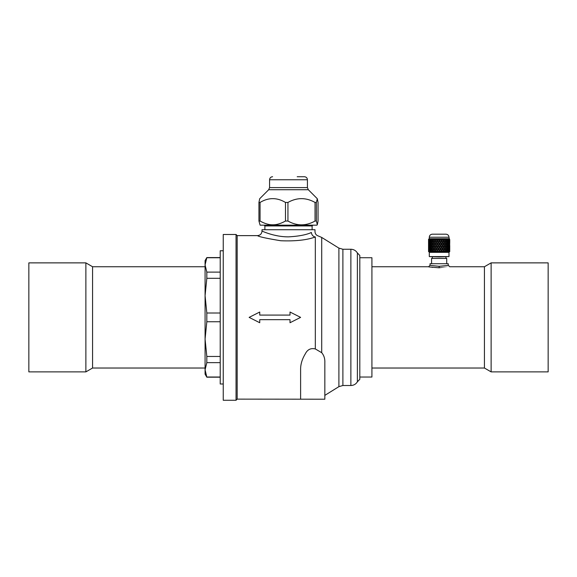 <?xml version="1.0" encoding="UTF-8"?>
<svg xmlns="http://www.w3.org/2000/svg" width="577" height="577" viewBox="0 0 577 577"><rect width="100%" height="100%" fill="white"/><g stroke="black" fill="none" stroke-linecap="round" stroke-linejoin="round"><path stroke-width="0.87" d="M285.478 221.034L285.478 202.448C277.003 197.384 268.529 197.384 260.054 202.448L260.054 221.034C264.692 223.609 268.925 224.864 272.77 224.799C276.607 224.864 280.848 223.609 285.478 221.034L287.937 221.034C296.975 226.097 306.005 226.097 315.042 221.034L316.384 221.034L317.307 224.756L318.057 221.034L318.057 202.448L317.307 198.726L316.384 202.448L316.384 221.034M285.478 202.448L287.937 202.448L287.937 221.034M315.042 221.034L315.042 202.448C306.005 197.384 296.975 197.384 287.937 202.448M315.042 202.448L316.384 202.448M317.307 224.756L316.888 225.174L260.112 225.174L258.943 221.034L258.943 202.448L259.693 198.726L268.687 189.725L308.313 189.725L317.307 198.726M258.943 202.448L260.054 202.448M297.198 176.728L304.396 176.728C306.236 176.908 307.245 177.918 307.426 179.757L269.574 179.757C269.755 177.918 270.764 176.908 272.604 176.728M258.943 221.034L260.054 221.034M439.119 266.307C427.42 265.124 427.427 265.124 439.14 266.307L439.169 266.307C450.861 265.124 450.853 265.124 439.14 266.307M439.169 267.793C425.53 266.646 425.509 266.646 439.111 267.793C452.757 266.646 452.772 266.646 439.169 267.793L439.169 266.307M371.92 368.025L484.428 368.025L484.428 266.74L449.743 266.74L448.228 265.225L448.228 263.711L430.06 263.711L430.06 265.225L428.617 266.754M428.754 266.776L429.238 266.87M432.072 267.317L432.62 267.389M491.121 371.884L548.15 371.884L548.15 262.874L491.121 262.874L491.121 371.884L484.428 368.025M206.826 257.58L205.08 264.93L206.826 272.113L206.826 278.294L205.08 295.655L206.826 313.008L206.826 321.75L205.08 339.103L206.826 356.463L206.826 362.644L205.08 369.835L206.826 377.185L205.08 374.156L205.08 260.602L206.826 257.58L220.219 257.58M223.249 317.379L223.249 234.486L236.043 234.486L236.043 400.272L223.249 400.272L223.249 317.379M223.249 383.993L220.219 383.993L220.219 250.764L223.249 250.764M206.826 257.739L220.219 257.739M206.826 272.113L220.219 272.113M206.826 278.294L220.219 278.294M206.826 313.008L220.219 313.008M206.826 321.75L220.219 321.75M206.826 356.463L220.219 356.463M206.826 362.644L220.219 362.644M206.826 377.019L220.219 377.019M85.879 262.874L28.85 262.874L28.85 371.884L85.879 371.884L85.879 262.874L92.572 266.74L92.572 368.025L205.08 368.025M259.737 322.673L259.737 319.672L290.015 319.672L290.015 322.673M290.015 312.085L290.015 315.085L259.737 315.085L259.737 312.027L249.134 317.379L259.737 322.731L259.737 319.672M259.737 315.085L259.737 312.085M290.015 315.085L290.015 312.027L300.61 317.379L290.015 322.731L290.015 319.672M237.176 235.625L237.176 399.133L324.837 399.212L324.837 362.544C325.01 358.663 323.971 355.389 321.714 352.706L321.714 237.443L318.389 236.015C316.261 235.322 315.136 233.858 314.992 231.622L314.992 229.718L262.008 229.718L262.008 231.081C261.734 233.836 260.22 235.351 257.465 235.625L237.176 235.625L236.043 234.486M324.837 399.212L324.837 395.375L338.901 386.648L338.901 248.11L321.714 237.443M300.61 399.212L300.61 368.768C300.711 363.82 302.269 358.865 305.291 353.889C307.447 349.532 310.794 347.888 315.323 348.941L321.714 352.706M288.5 236.858C274.183 236.945 261.785 230.887 262.008 231.081C261.792 230.887 274.162 236.945 288.5 236.858C298.569 236.31 306.207 234.861 311.4 232.502C316.174 231.247 316.174 231.247 311.4 232.502A4.544 3.88 -107.5 0 0 315.323 236.974C319.413 235.64 319.413 235.64 315.323 236.974C306.906 240.075 295.388 241.33 280.761 240.746C266.451 238.395 258.691 236.685 257.465 235.625C258.669 236.685 266.437 238.388 280.761 240.739C295.366 241.33 306.885 240.075 315.323 236.974L315.323 348.941M311.392 232.509L310.412 232.863M278.265 235.971L273.736 235.019M271.132 234.327L269.697 233.894M266.48 232.827L265.146 232.336M264.05 231.918L263.552 231.716M357.387 363.178L357.387 381.801L359.81 379.291L359.81 255.467L357.387 252.957L357.387 271.579M359.81 377.033L371.92 377.033L371.92 257.731L359.81 257.731M312.121 229.718L312.121 225.932L264.879 225.932L264.879 229.718M431.574 263.711L431.574 258.409L446.713 258.409L446.713 263.711M429.223 247.583A42.316 34.31 31.3 0 0 429.519 248.925L429.223 250.259L428.978 248.925A42.316 34.31 148.7 0 1 429.223 247.583L429.346 247.583M429.281 247.281L429.591 245.939L429.959 247.281L429.591 248.622L429.281 247.281L428.927 248.622L428.682 247.281L428.624 248.615M429.519 245.636L429.223 244.309L428.978 245.636A42.316 34.31 31.3 0 0 429.223 246.978A42.316 34.31 148.7 0 1 429.519 245.636L429.375 244.424M429.591 242.701L429.591 245.333L430.081 244.049L429.591 242.701L429.591 245.333M430.045 244.309L429.67 245.636A42.316 31.461 41.6 0 0 430.045 246.978A42.316 31.461 138.4 0 1 430.464 245.636L430.045 244.309L430.464 245.636M430.572 245.939L431.048 247.281L430.572 248.622L430.139 247.281L430.572 245.939L431.048 247.281M430.045 247.583A42.316 31.461 41.6 0 0 430.464 248.925L430.045 250.259L429.67 248.925A42.316 31.461 138.4 0 1 430.045 247.583L430.175 247.583A41.71 31.014 -138.4 0 0 430.586 248.903L430.464 248.925M430.045 241.136L429.677 242.398L430.045 243.703L430.586 242.47L430.045 241.136L430.464 242.398L430.045 243.703M430.572 242.701L430.139 244.006L430.572 245.333L431.163 244.049L430.572 242.701L431.048 244.006L430.572 245.333M431.163 244.309L430.673 245.636A42.316 27.595 48.7 0 0 431.163 246.978A42.316 27.595 131.3 0 1 431.69 245.636L431.163 244.309L431.69 245.636M431.82 245.939L432.397 247.281L431.82 248.622L431.279 247.281L431.82 245.939L432.397 247.281M431.163 247.583A42.316 27.595 48.7 0 0 431.69 248.925L431.163 250.259L430.673 248.925A42.316 27.595 131.3 0 1 431.163 247.583L431.279 247.583A41.71 27.206 -131.3 0 0 431.798 248.903L431.69 248.925M430.572 239.621L430.139 240.833L430.572 242.095L431.156 240.926L430.572 239.621L431.041 240.833L430.572 242.095M431.163 241.136L430.673 242.398L431.163 243.703L431.791 242.47L431.163 241.136L431.69 242.398L431.163 243.703M431.82 242.701L431.279 244.006L431.82 245.333L432.49 244.049L431.82 242.701L432.397 244.006L431.82 245.333M432.534 244.309L431.949 245.636A42.316 22.849 53.6 0 0 432.534 246.978A42.316 22.849 126.4 0 1 433.161 245.636L432.534 244.309L433.161 245.636M433.305 245.939L433.969 247.281L433.305 248.622L432.671 247.281L433.305 245.939L433.969 247.281M432.534 247.583A42.316 22.849 53.6 0 0 433.161 248.925L432.534 250.259L431.949 248.925A42.316 22.849 126.4 0 1 432.534 247.583L432.627 247.583A41.71 22.525 -126.4 0 0 433.24 248.903L433.161 248.925M431.82 239.621L431.286 240.833L431.82 242.095L432.483 240.926L431.82 239.621L432.389 240.833L431.82 242.095M432.534 241.136L431.949 242.398L432.534 243.703L433.24 242.47L432.534 241.136L433.154 242.398L432.534 243.703M433.305 242.701L432.678 244.006L433.305 245.333L434.034 244.049L433.305 242.701L433.962 244.006L433.305 245.333M434.12 244.309L433.45 245.636A42.316 17.368 56.7 0 0 434.12 246.978A42.316 17.368 123.3 0 1 434.813 245.636L434.12 244.309L434.813 245.636M434.979 245.939L435.7 247.281L434.979 248.622L434.272 247.281L434.979 245.939L435.7 247.281M434.12 247.583A42.316 17.368 56.7 0 0 434.813 248.925L434.12 250.259L433.45 248.925A42.316 17.368 123.3 0 1 434.12 247.583L434.192 247.583A41.71 17.115 -123.3 0 0 434.878 248.903L434.813 248.925M433.305 239.621L432.685 240.833L433.305 242.095L434.027 240.926L433.305 239.621L433.954 240.833L433.305 242.095M434.12 241.136L433.457 242.398L434.12 243.703L434.87 242.47L434.12 241.136L434.813 242.398L434.12 243.703M434.979 242.701L434.279 244.006L434.979 245.333L435.743 244.049L434.979 242.701L435.7 244.006L434.979 245.333M435.866 244.309L435.137 245.636A42.316 11.324 58.7 0 0 435.866 246.978A42.316 11.324 121.3 0 1 436.616 245.636L435.866 244.309L436.616 245.636M436.782 245.939L437.546 247.281L436.782 248.622L436.032 247.281L436.782 245.939L437.546 247.281M435.866 247.583A42.316 11.324 58.7 0 0 436.616 248.925L435.866 250.259L435.137 248.925A42.316 11.324 121.3 0 1 435.866 247.583L435.916 247.583A41.71 11.165 -121.3 0 0 436.645 248.903L436.616 248.925M435.693 240.833L434.979 239.621L434.286 240.833L435.036 242.167L435.693 240.833L434.979 242.095M436.609 242.398L435.866 241.136L435.145 242.398L435.916 243.746L436.609 242.398L435.866 243.703M437.546 244.006L436.782 242.701L436.039 244.006L436.782 245.333L437.561 244.049L436.782 245.333M438.491 245.636L437.719 244.309L436.955 245.636A42.316 4.919 59.8 0 0 437.719 246.978L437.719 246.978A41.71 4.847 -59.8 0 1 438.498 245.658L438.491 245.636A42.316 4.919 120.2 0 0 437.719 246.978M437.719 247.583A42.316 4.919 59.8 0 0 438.491 248.925L437.719 250.259L436.955 248.925A42.316 4.919 120.2 0 1 437.719 247.583L437.719 247.583A41.71 4.847 -120.2 0 0 438.498 248.903L438.491 248.925M436.782 242.095L437.532 240.833L436.782 239.621L436.046 240.833L436.818 242.167L436.046 240.833M437.719 243.703L438.484 242.398L437.719 241.136L436.962 242.398L437.741 243.746L436.962 242.398M440.568 245.939L441.333 247.281L440.568 248.622L439.789 247.281L440.568 245.939L439.789 247.281L440.568 248.622M440.568 245.333L441.326 244.006L440.568 242.701L439.797 244.006L440.568 245.333L439.797 244.006M441.499 244.309L440.741 245.636A42.316 8.157 59.4 0 1 441.499 246.978A42.316 8.157 120.6 0 0 442.249 245.636L441.499 244.309L440.741 245.636M442.415 245.939L443.143 247.281L442.415 248.622L441.672 247.281L442.415 245.939L441.672 247.281M441.499 247.583A42.316 8.157 59.4 0 1 442.249 248.925L441.499 250.259L440.741 248.925A42.316 8.157 120.6 0 0 441.499 247.583L441.47 247.583A41.71 8.042 -59.4 0 1 440.72 248.903L440.741 248.925M440.568 242.095L441.318 240.833L440.568 239.621L439.804 240.833L440.547 242.167L439.804 240.833M441.499 243.703L442.242 242.398L441.499 241.136L440.741 242.398L441.47 243.746L440.741 242.398M442.415 242.701L441.672 244.006L442.415 245.333L441.643 244.049L442.415 242.701L443.143 244.006L442.415 245.333M443.309 244.309L442.581 245.636A42.316 14.403 57.9 0 1 443.309 246.978A42.316 14.403 122.1 0 0 444.009 245.636L443.309 244.309L442.581 245.636M444.167 245.939L444.831 247.281L444.167 248.622L443.468 247.281L444.167 245.939L443.468 247.281M443.309 247.583A42.316 14.403 57.9 0 1 444.009 248.925L443.309 250.259L442.581 248.925A42.316 14.403 122.1 0 0 443.309 247.583L443.251 247.583A41.71 14.201 -57.9 0 1 442.537 248.903L442.581 248.925M442.415 242.095L443.136 240.833L442.415 239.621L441.679 240.833L442.371 242.167L441.679 240.833M443.309 241.136L442.588 242.398L443.309 243.703L442.545 242.47L443.309 241.136L444.001 242.398L443.309 243.703M444.167 242.701L443.468 244.006L444.167 245.333L443.41 244.049L444.167 242.701L444.831 244.006L444.167 245.333M444.982 244.309L444.319 245.636A42.316 20.188 55.3 0 1 444.982 246.978A42.316 20.188 124.7 0 0 445.61 245.636L444.982 244.309L444.319 245.636M445.747 245.939L446.338 247.281L445.747 248.622L445.127 247.281L445.747 245.939L445.127 247.281M444.982 247.583A42.316 20.188 55.3 0 1 445.61 248.925L444.982 250.259L444.319 248.925A42.316 20.188 124.7 0 0 444.982 247.583L444.896 247.583A41.71 19.899 -55.3 0 1 444.247 248.903L444.319 248.925M444.167 239.621L443.482 240.833L444.167 242.095L443.417 240.926L444.167 239.621L444.824 240.833L444.167 242.095M444.982 241.136L444.326 242.398L444.982 243.703L444.254 242.47L444.982 241.136L445.61 242.398L444.982 243.703M445.747 242.701L445.127 244.006L445.747 245.333L445.047 244.049L445.747 242.701L446.338 244.006L445.747 245.333M446.468 244.309L445.884 245.636A42.316 25.323 51.4 0 1 446.468 246.978A42.316 25.323 128.6 0 0 447.009 245.636L446.468 244.309L445.884 245.636M447.125 245.939L447.615 247.281L447.125 248.622L446.591 247.281L447.125 245.939L446.591 247.281M446.468 247.583A42.316 25.323 51.4 0 1 447.009 248.925L446.468 250.259L445.884 248.925A42.316 25.323 128.6 0 0 446.468 247.583L446.36 247.583A41.71 24.962 -51.4 0 1 445.79 248.903L445.884 248.925M445.747 239.621L445.134 240.833L445.747 242.095L445.055 240.926L445.747 239.621L446.331 240.833L445.747 242.095M446.468 241.136L445.891 242.398L446.468 243.703L445.797 242.47L446.468 241.136L447.002 242.398L446.468 243.703M447.125 242.701L446.591 244.006L447.125 245.333L446.49 244.049L447.125 242.701L447.608 244.006L447.125 245.333M447.716 244.309L447.24 245.636A42.316 29.651 45.5 0 1 447.716 246.978A42.316 29.651 134.5 0 0 448.149 245.636L447.716 244.309L447.24 245.636M448.242 245.939L448.61 247.281L448.242 248.622L447.817 247.281L448.242 245.939L447.817 247.281M447.716 247.583A42.316 29.651 45.5 0 1 448.149 248.925L447.716 250.259L447.24 248.925A42.316 29.651 134.5 0 0 447.716 247.583L447.593 247.583A41.71 29.225 -45.5 0 1 447.125 248.903L447.24 248.925M447.125 239.621L446.598 240.833L447.125 242.095L446.497 240.926L447.125 239.621L447.608 240.833L447.125 242.095M447.716 241.136L447.24 242.398L447.716 243.703L447.125 242.47L447.716 241.136L448.149 242.398L447.716 243.703M448.242 242.701L447.817 244.006L448.242 245.333L447.694 244.049L448.242 242.701L448.61 244.006L448.242 245.333M448.69 244.309L448.329 245.636A42.316 33.019 36.9 0 1 448.69 246.978A42.316 33.019 143.1 0 0 449 245.636L448.69 244.309L448.329 245.636M448.993 245.694A41.71 34.822 -155.3 0 1 449.036 245.946L449.065 248.622L448.928 245.961M448.69 247.583A42.316 33.019 36.9 0 1 449 248.925L448.69 250.259L448.329 248.925A42.316 33.019 143.1 0 0 448.69 247.583L448.553 247.583A41.71 32.55 -36.9 0 1 448.199 248.903L448.329 248.925M448.242 239.621L447.824 240.833L448.242 242.095L447.702 240.926L448.242 239.621L448.61 240.833L448.242 242.095M448.769 240.833L449.065 242.095L449.31 240.833L449.065 239.621L448.632 240.926L448.69 243.703L448.199 242.47L448.69 241.136L448.69 243.703M448.993 245.6L449.065 242.701L448.942 245.355M449.36 244.309L449.122 245.636A42.316 35.327 24.7 0 1 449.36 246.978A42.316 35.327 155.3 0 0 449.541 245.636L449.252 244.338M449.57 245.939L449.57 248.622L449.497 245.953M449.36 247.583A42.316 35.327 24.7 0 1 449.541 248.925L449.36 250.259L449.122 248.925A42.316 35.327 155.3 0 0 449.36 247.583L449.259 247.583M449.36 243.703L449.36 241.136L449.267 243.732M449.714 244.006L449.505 245.34M449.678 244.006L449.57 245.333M449.699 244.309L449.598 245.636A42.316 36.502 8.8 0 1 449.699 246.978A42.316 36.502 171.2 0 0 449.735 245.636L449.656 244.316M449.743 245.939L449.743 248.622L449.735 245.939M449.699 247.583A42.316 36.502 8.8 0 1 449.735 248.925L449.699 250.259L449.598 248.925A42.316 36.502 171.2 0 0 449.699 247.583L449.663 247.583M449.57 242.095L449.57 239.621L449.505 242.124M449.678 240.854L449.663 243.71M449.735 242.398L449.699 243.703M449.735 248.925L449.49 251.695M428.747 247.281L428.927 245.939L429.158 247.281M428.711 239.195L428.545 240.833M428.552 241.136L428.624 245.34M428.545 243.703L428.545 241.136L428.783 243.725M429.598 239.621L429.338 240.609M428.999 239.412L428.783 240.573M428.79 241.186L428.603 242.398M428.992 239.253L429.223 240.53M429.057 239.722L429.021 242.138M428.624 242.722L428.545 244.006M428.711 239.152L428.718 240.53M428.552 244.309L428.574 245.636A42.316 36.647 180 0 0 428.545 246.978L428.545 247.583A42.316 36.647 -0 0 0 428.574 248.925L428.552 250.252M428.927 239.621L428.927 242.095M429.295 240.926L429.194 240.421M428.718 241.136L428.718 243.703M428.588 242.701L428.588 245.333M428.783 250.844L428.718 250.865A40.52 32.853 148.7 0 0 428.646 251.594L428.74 251.709M428.624 249.221L428.711 251.723M428.588 249.228L428.545 250.865A40.52 34.526 -17.2 0 0 428.552 251.594L428.711 251.745M428.545 250.562L428.733 251.745M428.574 248.925L428.783 250.23M445.898 239.318L446.468 240.53L446.757 239.152L448.12 239.26L447.716 240.53L447.139 239.433M432.332 234.183L439.14 234.183L432.332 234.183C430.492 234.363 429.483 235.373 429.302 237.212L448.985 237.212L449.656 240.551M449.606 239.318L449.699 240.53M449.483 239.152L449.267 240.587M449.13 239.318L449.36 240.53M448.632 240.926L448.993 239.433M449.05 239.152L448.553 240.623L448.206 239.433M448.336 239.318L448.69 240.53M447.247 239.318L447.716 240.53M446.468 240.53L445.805 239.433M445.949 239.152L445.357 239.152L444.896 240.623L444.261 239.433M444.333 239.318L444.982 240.53M444.42 239.152L443.756 239.152L443.251 240.623L442.602 239.318L443.309 240.53M443.958 239.26L442.011 239.152L441.47 240.623L440.756 239.318L441.47 240.623M442.234 239.318L441.499 240.53M442.191 239.26L440.172 239.152L439.609 240.623L440.374 239.318M438.477 239.318L437.741 240.623L438.296 239.152L439.047 239.152L439.609 240.623M438.859 239.318L439.616 240.53M436.594 239.318L435.916 240.623L436.45 239.152L437.186 239.152L437.741 240.623M436.977 239.318L437.719 240.53M434.798 239.318L434.192 240.623L434.69 239.152L435.383 239.152L435.916 240.623M435.159 239.318L435.866 240.53M433.075 239.152L433.702 239.152L434.12 240.53M433.139 239.318L432.534 240.53L433.226 239.433M431.654 239.152L432.202 239.152L432.534 240.53M431.683 239.318L431.163 240.53L431.784 239.433M430.478 239.152L430.918 239.152L431.163 240.53M430.456 239.318L430.045 240.53L430.579 239.433M429.952 240.833L429.591 242.095L430.081 240.926L429.591 239.621L430.081 240.926M429.598 242.701L429.223 241.136L429.338 243.739M429.036 242.751L429.021 245.348M429.375 250.144L429.519 248.925M429.656 248.903A41.71 33.819 -148.7 0 1 429.526 248.348M429.591 245.939L429.959 247.281M430.089 247.281L429.591 248.622M429.526 246.22A41.71 33.819 -31.3 0 1 429.656 245.658M430.586 245.658A41.71 31.014 -41.6 0 0 430.175 246.978L430.045 246.978M431.163 247.281L430.572 248.622M430.586 248.903L430.045 250.259M430.081 250.512L429.591 249.228L429.569 251.745L430.081 250.512L429.663 251.594M429.591 249.228L429.952 250.562M431.798 245.658A41.71 27.206 -48.7 0 0 431.279 246.978L431.163 246.978M432.49 247.281L431.82 248.622M431.798 248.903L431.163 250.259M430.572 249.228L431.048 250.562L430.709 251.745L431.163 250.512L430.572 249.228L430.139 250.562L430.673 251.745L430.045 250.865A40.52 26.427 131.3 0 0 429.829 251.594L429.742 251.745M433.24 245.658A41.71 22.525 -53.6 0 0 432.627 246.978L432.534 246.978M434.041 247.281L433.305 248.622M433.24 248.903L432.534 250.259M431.82 249.228L432.397 250.562L431.942 251.745L432.49 250.512L431.82 249.228L431.279 250.562L431.906 251.745L431.163 250.865A40.52 21.883 126.4 0 0 430.882 251.594L430.709 251.745M434.878 245.658A41.71 17.115 -56.7 0 0 434.192 246.978L434.12 246.978M435.75 247.281L434.979 248.622M434.878 248.903L434.12 250.259M433.305 249.228L433.962 250.562L433.406 251.745L434.034 250.512L433.385 249.206L432.678 250.562L433.363 251.745L432.534 250.865A40.52 16.632 123.3 0 0 432.202 251.594L431.942 251.745M436.645 245.658A41.71 11.165 -58.7 0 0 435.916 246.978L435.866 246.978M437.568 247.281L436.782 248.622M436.645 248.903L435.866 250.259M434.979 249.228L435.7 250.562L435.058 251.745L435.743 250.512L435.036 249.206L434.279 250.562L435.015 251.745L434.12 250.865A40.52 10.848 121.3 0 0 433.745 251.594L433.406 251.745M438.664 245.939L437.893 247.281L438.664 248.622L439.443 247.281L438.664 245.939M436.782 249.228L437.546 250.562L436.818 249.206L436.039 250.562L436.789 251.745L435.866 250.865A40.52 4.71 120.2 0 0 435.462 251.594L435.058 251.745M437.532 240.833L436.818 242.167M438.484 242.398L437.741 243.746M437.893 244.006L438.671 245.355L439.443 244.006L438.664 242.701L437.893 244.006L438.664 245.333M439.443 244.006L438.671 245.355M438.845 245.636L439.609 246.978L438.845 245.636L439.616 244.309L440.388 245.636A42.316 1.644 120 0 1 439.616 246.978M439.609 247.583L438.845 248.925L439.616 250.259L440.388 248.925A42.316 1.644 60 0 0 439.616 247.583L438.845 248.925M437.893 250.562L438.671 249.206L437.893 250.562L438.65 251.745L437.719 250.865A40.52 1.572 120 0 1 437.294 251.594L437.741 250.815M438.671 249.206L439.443 250.562L438.664 249.228M437.907 240.833L438.671 242.167L439.429 240.833L438.664 239.621L437.907 240.833L438.664 242.095M439.429 240.833L438.671 242.167M440.388 242.398L439.616 241.136L438.852 242.398L439.609 243.746L440.388 242.398L439.609 243.746M438.852 242.398L439.616 243.703M441.499 246.978L441.47 246.978A41.71 8.042 -120.6 0 0 440.72 245.658M441.636 247.281L442.415 248.622M440.72 248.903L441.499 250.259M439.797 250.562L440.568 249.228L439.797 250.562L440.518 251.745L439.616 250.865A40.52 7.811 120.6 0 1 439.184 251.594L439.609 250.815M440.568 249.228L441.326 250.562L440.568 251.745L441.499 250.865A40.52 13.79 122.1 0 1 441.08 251.594L440.929 251.745M441.318 240.833L440.547 242.167M443.309 246.978L443.251 246.978A41.71 14.201 -122.1 0 0 442.537 245.658M443.41 247.281L444.167 248.622M442.537 248.903L443.309 250.259M442.371 249.206L441.672 250.562L442.343 251.745L441.643 250.512L442.371 249.206M442.415 249.228L443.143 250.562L442.393 251.745L443.309 250.865A40.52 19.329 124.7 0 1 442.905 251.594L442.739 251.745M444.982 246.978L444.896 246.978A41.71 19.899 -124.7 0 0 444.247 245.658M445.04 247.281L445.747 248.622M444.247 248.903L444.982 250.259M444.095 249.206L443.468 250.562L444.066 251.745L443.41 250.512L444.095 249.206M444.167 249.228L444.831 250.562L444.117 251.745L444.982 250.865A40.52 24.248 128.6 0 1 444.615 251.594L444.427 251.745M446.468 246.978L446.36 246.978A41.71 24.962 -128.6 0 0 445.79 245.658M446.49 247.281L447.125 248.622M445.79 248.903L446.468 250.259M445.653 249.206L445.127 250.562L445.632 251.745L445.047 250.512L445.653 249.206M445.747 249.228L446.338 250.562L445.675 251.745L446.468 250.865A40.52 28.388 134.5 0 1 446.151 251.594L445.956 251.745M447.716 246.978L447.593 246.978A41.71 29.225 -134.5 0 0 447.125 245.658M447.694 247.281L448.242 248.622M447.125 248.903L447.716 250.259M447.009 249.206L446.591 250.562L446.995 251.745L446.49 250.512L447.009 249.206M447.125 249.228L447.608 250.562L447.024 251.745L447.716 250.865A40.52 31.62 143.1 0 1 447.456 251.594L447.262 251.745M448.69 246.978L448.553 246.978A41.71 32.55 -143.1 0 0 448.199 245.658M448.827 248.153L448.827 246.408M448.199 248.903L448.69 250.259M448.113 249.206L448.098 251.745L447.694 250.512L448.113 249.206M448.242 249.228L448.322 251.594L447.456 251.594M448.769 244.006L448.993 242.412M448.632 250.512L449.007 251.594L448.704 250.209M449.267 250.829L449.36 250.865A40.52 34.952 171.2 0 1 449.238 251.594L449.065 249.228L448.769 250.562M449.505 249.221L449.411 251.666M449.57 249.228L449.714 250.562M449.743 242.095L449.743 239.621M429.021 249.214L429.1 251.63M428.783 244.331L428.884 245.636A42.316 36.062 162.8 0 0 428.718 246.978L428.783 246.978M428.783 247.583L428.718 247.583A42.316 36.062 17.2 0 0 428.884 248.925L428.718 250.259M430.045 250.865A40.52 32.853 31.3 0 0 430.276 251.594L430.471 251.745M431.163 250.865A40.52 30.127 41.6 0 0 431.452 251.594L431.646 251.745M432.534 250.865A40.52 26.427 48.7 0 0 432.88 251.594L433.067 251.745M434.12 250.865A40.52 21.883 53.6 0 0 434.503 251.594L434.683 251.745M437.546 250.562L437.2 251.745M435.866 250.865A40.52 16.632 56.7 0 0 436.284 251.594L436.443 251.745M439.061 251.745L439.443 250.562M437.719 250.865A40.52 10.848 58.7 0 0 438.152 251.594L438.289 251.745M439.616 250.865A40.52 4.71 59.8 0 0 440.049 251.594L440.157 251.745M441.499 250.865A40.52 1.572 60 0 1 441.917 251.594L442.343 251.745M443.309 250.865A40.52 7.811 59.4 0 1 443.699 251.594L444.066 251.745M444.982 250.865A40.52 13.79 57.9 0 1 445.336 251.594L445.632 251.745M446.468 250.865A40.52 19.329 55.3 0 1 446.771 251.594L446.995 251.745M447.716 250.865A40.52 24.248 51.4 0 1 447.961 251.594M448.553 250.815L448.69 250.865A40.52 33.827 155.3 0 1 448.495 251.594L448.553 250.815M448.69 250.865A40.52 28.388 45.5 0 1 448.87 251.594L448.913 251.745M449.678 250.562L449.238 251.594M449.36 250.865A40.52 31.62 36.9 0 1 449.469 251.594M449.663 250.851L449.699 250.865A40.52 34.952 -171.2 0 1 449.649 251.594M449.699 250.865A40.52 33.827 24.7 0 1 449.728 251.594L449.743 249.228M429.338 250.822L429.223 250.865A40.52 34.526 17.2 0 0 429.382 251.594L429.569 251.745M429.223 250.865A40.52 30.127 138.4 0 0 429.079 251.594L428.963 251.666M429.577 239.152L430.045 240.53M429.591 239.621L429.591 242.095M429.223 241.136L429.223 243.703M428.927 242.701L428.927 245.333M428.624 245.946L428.682 247.281M428.718 244.309L428.603 245.636A42.316 36.062 17.2 0 0 428.718 246.978M428.927 249.228L429.064 251.745M428.718 247.583A42.316 36.062 162.8 0 0 428.603 248.925M428.718 250.865A40.52 35.096 -0 0 0 428.798 251.594L428.978 251.745M439.14 256.895L429.302 256.592L448.985 256.592L439.14 256.895M439.14 234.183L445.956 234.183L439.14 234.183M428.588 245.939L428.588 248.622M429.497 239.26L428.992 239.26M428.567 239.26L428.545 240.53M448.87 251.594L448.495 251.594M449.526 239.26L449.144 239.26M448.978 239.26L448.358 239.26M446.771 251.594L446.151 251.594M445.336 251.594L444.615 251.594M446.966 239.26L445.934 239.26M443.699 251.594L442.905 251.594M445.567 239.26L444.369 239.26M441.917 251.594L441.08 251.594M440.049 251.594L439.184 251.594M438.152 251.594L437.294 251.594M436.284 251.594L435.462 251.594M438.433 239.26L437.013 239.26M434.503 251.594L433.745 251.594M436.558 239.26L435.195 239.26M432.88 251.594L432.202 251.594M434.762 239.26L433.5 239.26M431.452 251.594L430.882 251.594M433.111 239.26L431.985 239.26M430.276 251.594L429.829 251.594M431.654 239.26L430.709 239.26M430.435 239.26L429.699 239.26M440.33 239.26L438.902 239.26M448.985 238.727L429.302 238.727L428.545 239.26M449.743 251.594L448.985 252.351L429.302 252.351L428.545 250.865M268.687 189.725L269.574 187.59L307.426 187.59L307.426 179.757M350.874 249.25L350.874 385.508C353.701 385.422 355.872 384.181 357.387 381.801L357.387 252.957C355.872 250.577 353.701 249.343 350.874 249.25L342.889 249.25L338.901 248.11M350.874 385.508L342.889 385.508L342.889 249.25M308.313 189.725L307.426 187.59M269.574 187.59L269.574 179.757M428.545 266.74L371.92 266.74M484.428 266.74L491.121 262.874M206.826 377.185L220.219 377.185M92.572 266.74L205.08 266.74M92.572 368.025L85.879 371.884M342.889 385.508L338.901 386.648M237.176 399.133L236.043 400.272M312.121 225.932L312.878 225.174M264.879 225.932L264.122 225.174M445.956 258.409L445.956 256.895M432.332 258.409L432.332 256.895M428.545 247.583L428.545 250.259M428.545 244.309L428.545 246.978M448.985 237.212C448.805 235.373 447.795 234.363 445.956 234.183M429.302 237.212L429.302 238.727M429.302 252.351L429.302 256.592M448.985 252.351L448.985 256.592"/></g></svg>

